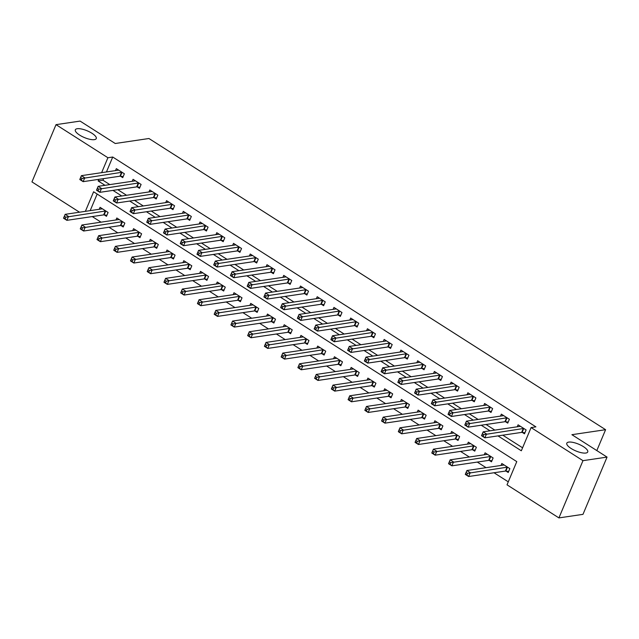 <?xml version="1.0" encoding="UTF-8"?>
<svg xmlns="http://www.w3.org/2000/svg" width="639" height="639" viewBox="0 0 639 639"><rect width="100%" height="100%" fill="white"/><g stroke="black" fill="none" stroke-linecap="round" stroke-linejoin="round"><path stroke-width="0.96" d="M94.364 139.645A11.35 3.658 -157.2 0 1 81.888 136.387A11.35 3.658 -157.2 0 1 75.33 129.789A11.35 3.658 -157.2 0 1 77.223 128.719A11.35 3.658 -157.2 0 1 89.7 131.977A11.35 3.658 -157.2 0 1 96.257 138.583A11.35 3.658 -157.2 0 1 94.364 139.645M585.843 453.035A11.35 3.658 -157.2 0 1 573.367 449.776A11.35 3.658 -157.2 0 1 566.809 443.17A11.35 3.658 -157.2 0 1 568.702 442.108A11.35 3.658 -157.2 0 1 581.178 445.359A11.35 3.658 -157.2 0 1 587.728 451.965A11.35 3.658 -157.2 0 1 585.843 453.035M79.492 212.212L31.95 181.899L56.016 124.653L80.083 121.09L115.236 143.503L148.935 138.511L605.596 429.696L571.897 434.688L607.05 457.101L582.984 514.347L558.917 517.909L507.023 484.825L516.775 461.614L93.598 191.78L85.378 211.341M92.272 216.581L101.05 222.172M109.013 227.252L117.784 232.852M125.755 237.924L134.525 243.523M142.489 248.603L151.267 254.194M159.231 259.274L168.009 264.873M175.973 269.946L184.743 275.545M192.706 280.625L201.485 286.216M209.448 291.296L218.226 296.895M226.19 301.967L234.96 307.567M242.932 312.647L251.702 318.238M259.666 323.318L268.444 328.917M276.407 333.989L285.186 339.589M293.149 344.669L301.92 350.26M309.891 355.34L318.661 360.939M326.625 366.011L335.403 371.61M343.367 376.69L352.145 382.282M360.108 387.362L368.879 392.961M376.85 398.033L385.621 403.632M393.584 408.712L402.362 414.304M410.326 419.384L419.104 424.983M427.068 430.055L435.838 435.654M443.801 440.734L452.58 446.326M460.543 451.406L469.322 457.005M477.285 462.077L486.055 467.676M494.027 472.756L508.277 481.838M97.16 194.048L90.187 210.63M506.048 471.103L508.229 472.493L509.858 468.627L501.823 463.499L500.992 465.464M489.314 460.431L491.487 461.821L493.116 457.947L485.081 452.827L484.258 454.792M472.572 449.752L474.753 451.142L476.374 447.276L468.339 442.156L467.516 444.113M455.831 439.081L458.011 440.471L459.633 436.605L451.605 431.477L450.775 433.442M439.089 428.41L441.269 429.799L442.899 425.925L434.863 420.805L434.033 422.77M422.355 417.73L424.528 419.12L426.157 415.254L418.122 410.134L417.299 412.091M405.613 407.059L407.794 408.449L409.415 404.583L401.38 399.455L400.557 401.42M388.871 396.388L391.052 397.777L392.681 393.904L384.646 388.784L383.815 390.748M372.13 385.708L374.31 387.098L375.94 383.232L367.904 378.112L367.082 380.069M355.396 375.037L357.568 376.427L359.198 372.561L351.162 367.433L350.34 369.398M338.654 364.366L340.835 365.756L342.456 361.882L334.421 356.762L333.598 358.727M321.912 353.686L324.093 355.076L325.722 351.21L317.687 346.09L316.856 348.047M305.178 343.015L307.351 344.405L308.98 340.539L300.945 335.411L300.122 337.376M288.437 332.344L290.617 333.734L292.239 329.86L284.203 324.74L283.381 326.705M271.695 321.665L273.875 323.054L275.497 319.188L267.461 314.068L266.639 316.025M254.953 310.993L257.134 312.383L258.763 308.517L250.728 303.389L249.897 305.354M238.219 300.322L240.392 301.712L242.021 297.838L233.986 292.718L233.163 294.683M221.477 289.643L223.658 291.033L225.279 287.167L217.244 282.047L216.421 284.004M204.736 278.971L206.916 280.361L208.538 276.495L200.51 271.367L199.68 273.332M187.994 268.3L190.174 269.69L191.804 265.816L183.768 260.696L182.938 262.661M171.26 257.621L173.433 259.011L175.062 255.145L167.027 250.025L166.204 251.982M154.518 246.95L156.699 248.339L158.32 244.473L150.285 239.345L149.462 241.31M137.776 236.278L139.957 237.668L141.586 233.794L133.551 228.674L132.72 230.639M121.035 225.599L123.215 226.989L124.845 223.123L116.809 218.003L115.986 219.968M104.301 214.928L106.473 216.317L108.103 212.452L100.067 207.324L99.245 209.288M497.981 435.894L521.328 450.783L531.089 427.579L535.897 426.86L112.72 157.026L106.449 171.947M103.646 178.624L102.967 180.238L109.812 184.599M117.784 189.679L126.554 195.278M134.517 200.358L143.296 205.95M151.259 211.03L160.038 216.621M168.001 221.701L176.771 227.3M184.735 232.38L193.513 237.972M201.477 243.052L210.255 248.643M218.218 253.723L226.997 259.322M234.96 264.402L243.731 269.993M251.694 275.074L260.472 280.665M268.436 285.745L277.214 291.344M285.178 296.424L293.948 302.015M301.92 307.095L310.69 312.687M318.653 317.767L327.432 323.366M335.395 328.446L344.173 334.037M352.137 339.117L360.907 344.709M368.879 349.789L377.649 355.388M385.613 360.468L394.391 366.059M402.354 371.139L411.133 376.73M419.096 381.81L427.866 387.41M435.83 392.49L444.608 398.081M452.572 403.161L461.35 408.752M469.314 413.832L478.092 419.432M486.055 424.504L494.826 430.103M502.789 435.183L522.582 447.803M522.311 432.419L524.491 433.809L526.113 429.943L518.077 424.823L517.255 426.78M505.569 421.748L507.749 423.138L509.379 419.272L501.343 414.144L500.513 416.109M488.835 411.077L491.008 412.467L492.637 408.593L484.602 403.473L483.779 405.438M472.093 400.397L474.274 401.787L475.895 397.921L467.86 392.801L467.037 394.758M455.351 389.726L457.532 391.116L459.153 387.25L451.118 382.122L450.295 384.087M438.61 379.055L440.79 380.445L442.42 376.571L434.384 371.451L433.554 373.416M421.876 368.376L424.048 369.765L425.678 365.899L417.642 360.779L416.82 362.736M405.134 357.704L407.315 359.094L408.936 355.228L400.901 350.1L400.078 352.065M388.392 347.033L390.573 348.423L392.194 344.549L384.167 339.429L383.336 341.394M371.65 336.354L373.831 337.743L375.46 333.877L367.425 328.758L366.594 330.714M354.917 325.682L357.089 327.072L358.719 323.206L350.683 318.078L349.86 320.043M338.175 315.011L340.355 316.401L341.977 312.527L333.941 307.407L333.119 309.372M321.433 304.332L323.614 305.722L325.243 301.856L317.208 296.736L316.377 298.693M304.699 293.66L306.872 295.05L308.501 291.184L300.466 286.056L299.643 288.021M287.957 282.989L290.138 284.379L291.759 280.505L283.724 275.385L282.901 277.35M271.216 272.31L273.396 273.7L275.018 269.834L266.982 264.714L266.159 266.671M254.474 261.639L256.654 263.028L258.284 259.162L250.248 254.034L249.418 255.999M237.74 250.967L239.913 252.357L241.542 248.483L233.507 243.363L232.684 245.328M220.998 240.288L223.179 241.678L224.8 237.812L216.765 232.692L215.942 234.649M204.256 229.617L206.437 231.006L208.058 227.141L200.023 222.013L199.2 223.977M187.515 218.945L189.695 220.335L191.325 216.461L183.289 211.341L182.458 213.306M170.781 208.266L172.953 209.656L174.583 205.79L166.547 200.67L165.725 202.627M154.039 197.595L156.22 198.985L157.841 195.119L149.806 189.991L148.983 191.956M137.297 186.923L139.478 188.313L141.099 184.439L133.072 179.319L132.241 181.284M120.555 176.244L122.736 177.634L124.365 173.768L116.33 168.648L115.499 170.605M596.818 450.575L605.596 429.696M607.05 457.101L582.976 460.663L558.917 517.909M56.016 124.653L107.911 157.737L101.633 172.658M112.72 157.026L107.911 157.737M531.089 427.579L582.976 460.663M98.829 179.335L98.15 180.949L105.004 185.318M112.967 190.39L121.737 195.989M129.709 201.069L138.479 206.661M146.443 211.741L155.221 217.34M163.185 222.412L171.963 228.011M179.926 233.091L188.697 238.682M196.668 243.763L205.438 249.362M213.402 254.434L222.18 260.033M230.144 265.113L238.922 270.704M246.886 275.784L255.656 281.384M263.619 286.456L272.398 292.055M280.361 297.135L289.14 302.726M297.103 307.806L305.873 313.406M313.845 318.478L322.615 324.077M330.579 329.157L339.357 334.748M347.32 339.828L356.099 345.427M364.062 350.499L372.833 356.099M380.804 361.179L389.574 366.77M397.538 371.85L406.316 377.449M414.28 382.521L423.058 388.121M431.021 393.201L439.792 398.792M447.763 403.872L456.534 409.471M464.497 414.543L473.275 420.142M481.239 425.223L490.017 430.814M102.967 180.238L98.15 180.949M524.923 432.771L522.119 432.395A1.773 0.575 22.8 0 0 521.664 432.387L484.881 437.835L481.534 435.694L483.164 431.828L519.946 426.389A1.773 0.575 22.8 0 0 520.202 426.269L520.258 426.205M482.429 433.817L483.164 431.828L486.511 433.961L484.881 437.835L483.116 436.213L483.771 434.672L482.429 433.817L481.774 435.367L483.116 436.213M523.94 428.553L523.748 428.529A1.773 0.575 22.8 0 0 523.293 428.521L483.771 434.672M503.995 464.888L503.947 464.952A1.773 0.575 -157.2 0 1 503.684 465.064L466.901 470.512L470.248 472.644L468.627 476.51L505.401 471.071A1.773 0.575 -157.2 0 1 505.864 471.079L508.668 471.454M466.853 474.897L468.627 476.51L465.28 474.378L466.901 470.512L465.519 474.042L466.853 474.897L467.508 473.347L466.166 472.493M467.508 473.347L507.031 467.205A1.773 0.575 -157.2 0 1 507.486 467.213L507.678 467.237M508.189 422.099L505.377 421.724A1.773 0.575 22.8 0 0 504.922 421.716L468.147 427.156L464.801 425.023L466.422 421.157L503.205 415.709A1.773 0.575 22.8 0 0 503.468 415.598L503.516 415.534M465.687 423.138L466.422 421.157L469.769 423.29L468.147 427.156L466.374 425.542L467.029 423.992L465.687 423.138L465.04 424.687L466.374 425.542M507.198 417.882L507.007 417.858A1.773 0.575 22.8 0 0 506.551 417.85L467.029 423.992M491.447 411.428L488.643 411.053A1.773 0.575 22.8 0 0 488.188 411.037L451.406 416.484L448.059 414.352L449.68 410.478L486.463 405.038A1.773 0.575 22.8 0 0 486.726 404.926L486.782 404.862M448.945 412.467L449.68 410.478L453.035 412.618L451.406 416.484L449.64 414.871L450.287 413.321L448.945 412.467L448.298 414.016L449.64 414.871M490.456 407.203L490.265 407.179A1.773 0.575 22.8 0 0 489.809 407.171L450.287 413.321M474.705 400.749L471.901 400.373A1.773 0.575 22.8 0 0 471.446 400.365L434.664 405.813L431.317 403.672L432.946 399.806L469.721 394.367A1.773 0.575 22.8 0 0 469.984 394.247L470.04 394.183M432.212 401.795L432.946 399.806L436.293 401.939L434.664 405.813L432.899 404.191L433.546 402.65L432.212 401.795L431.557 403.345L432.899 404.191M473.715 396.531L473.531 396.507A1.773 0.575 22.8 0 0 473.068 396.499L433.546 402.65M487.261 454.217L487.206 454.281A1.773 0.575 -157.2 0 1 486.942 454.393L450.16 459.84L453.514 461.973L451.885 465.839L488.667 460.392A1.773 0.575 -157.2 0 1 489.123 460.407L491.926 460.783M450.12 464.226L451.885 465.839L448.538 463.706L450.16 459.84L448.778 463.371L450.12 464.226L450.767 462.676L449.425 461.821M450.767 462.676L490.289 456.526A1.773 0.575 -157.2 0 1 490.744 456.534L490.936 456.558M470.52 443.538L470.464 443.602A1.773 0.575 -157.2 0 1 470.2 443.722L433.426 449.161L436.772 451.294L435.143 455.168L471.925 449.72A1.773 0.575 -157.2 0 1 472.381 449.728L475.184 450.104M433.378 453.546L435.143 455.168L431.796 453.027L433.426 449.161L432.036 452.7L433.378 453.546L434.025 452.005L432.691 451.15M434.025 452.005L473.555 445.854A1.773 0.575 -157.2 0 1 474.01 445.862L474.194 445.886M453.778 432.867L453.73 432.93A1.773 0.575 -157.2 0 1 453.466 433.042L416.684 438.49L420.031 440.622L418.409 444.488L455.184 439.049A1.773 0.575 -157.2 0 1 455.639 439.057L458.451 439.432M416.636 442.875L418.409 444.488L415.054 442.356L416.684 438.49L415.302 442.02L416.636 442.875L417.291 441.325L415.949 440.479M417.291 441.325L456.813 435.183A1.773 0.575 -157.2 0 1 457.268 435.191L457.46 435.215M457.971 390.078L455.16 389.702A1.773 0.575 22.8 0 0 454.704 389.694L417.93 395.134L414.575 393.001L416.205 389.135L452.987 383.688A1.773 0.575 22.8 0 0 453.243 383.576L453.299 383.512M415.47 391.116L416.205 389.135L419.551 391.268L417.93 395.134L416.157 393.52L416.812 391.971L415.47 391.116L414.815 392.666L416.157 393.52M456.981 385.86L456.789 385.836A1.773 0.575 22.8 0 0 456.334 385.828L416.812 391.971M437.044 422.195L436.988 422.259A1.773 0.575 -157.2 0 1 436.725 422.371L399.942 427.818L403.289 429.951L401.667 433.817L438.442 428.37A1.773 0.575 -157.2 0 1 438.905 428.386L441.709 428.761M399.894 432.204L401.667 433.817L398.321 431.684L399.942 427.818L398.56 431.349L399.894 432.204L400.549 430.654L399.207 429.799M400.549 430.654L440.071 424.504A1.773 0.575 -157.2 0 1 440.527 424.512L440.718 424.536M441.229 379.406L438.426 379.031A1.773 0.575 22.8 0 0 437.963 379.015L401.188 384.462L397.841 382.33L399.463 378.464L436.245 373.016A1.773 0.575 22.8 0 0 436.509 372.904L436.557 372.841M398.728 380.445L399.463 378.464L402.81 380.596L401.188 384.462L399.415 382.849L400.07 381.299L398.728 380.445L398.081 381.994L399.415 382.849M440.239 375.181L440.047 375.157A1.773 0.575 22.8 0 0 439.592 375.149L400.07 381.299M424.488 368.727L421.684 368.352A1.773 0.575 22.8 0 0 421.229 368.344L384.446 373.791L381.1 371.65L382.721 367.784L419.504 362.345A1.773 0.575 22.8 0 0 419.767 362.225L419.823 362.161M381.986 369.773L382.721 367.784L386.076 369.917L384.446 373.791L382.681 372.17L383.328 370.628L381.986 369.773L381.339 371.323L382.681 372.17M423.497 364.51L423.306 364.486A1.773 0.575 22.8 0 0 422.85 364.478L383.328 370.628M407.746 358.056L404.942 357.68A1.773 0.575 22.8 0 0 404.487 357.672L367.705 363.112L364.358 360.979L365.987 357.113L402.762 351.666A1.773 0.575 22.8 0 0 403.025 351.554L403.081 351.49M365.252 359.102L365.987 357.113L369.334 359.246L367.705 363.112L365.939 361.498L366.586 359.949L365.252 359.102L364.597 360.644L365.939 361.498M406.755 353.838L406.572 353.814A1.773 0.575 22.8 0 0 406.116 353.806L366.586 359.949M391.012 347.384L388.2 347.009A1.773 0.575 22.8 0 0 387.745 346.993L350.971 352.44L347.616 350.308L349.245 346.442L386.028 340.994A1.773 0.575 22.8 0 0 386.291 340.883L386.339 340.819M348.511 348.423L349.245 346.442L352.592 348.574L350.971 352.44L349.198 350.827L349.852 349.277L348.511 348.423L347.864 349.972L349.198 350.827M390.022 343.159L389.83 343.135A1.773 0.575 22.8 0 0 389.375 343.127L349.852 349.277M374.27 336.705L371.467 336.33A1.773 0.575 22.8 0 0 371.011 336.322L334.229 341.769L330.882 339.628L332.504 335.763L369.286 330.323A1.773 0.575 22.8 0 0 369.55 330.203L369.606 330.147M331.769 337.751L332.504 335.763L335.85 337.895L334.229 341.769L332.456 340.148L333.111 338.606L331.769 337.751L331.122 339.301L332.456 340.148M373.28 332.488L373.088 332.464A1.773 0.575 22.8 0 0 372.633 332.456L333.111 338.606M420.302 411.524L420.246 411.58A1.773 0.575 -157.2 0 1 419.983 411.7L383.208 417.139L386.555 419.272L384.926 423.146L421.708 417.698A1.773 0.575 -157.2 0 1 422.163 417.706L424.967 418.082M383.16 421.524L384.926 423.146L381.579 421.005L383.208 417.139L381.818 420.678L383.16 421.524L383.807 419.983L382.473 419.128M383.807 419.983L423.33 413.832A1.773 0.575 -157.2 0 1 423.785 413.84L423.976 413.864M403.56 400.845L403.505 400.909A1.773 0.575 -157.2 0 1 403.241 401.02L366.466 406.468L369.813 408.601L368.184 412.467L404.966 407.027A1.773 0.575 -157.2 0 1 405.422 407.035L408.225 407.41M366.419 410.853L368.184 412.467L364.837 410.334L366.466 406.468L365.077 409.998L366.419 410.853L367.066 409.303L365.732 408.457M367.066 409.303L406.596 403.161A1.773 0.575 -157.2 0 1 407.051 403.169L407.243 403.193M386.819 390.173L386.771 390.237A1.773 0.575 -157.2 0 1 386.507 390.349L349.725 395.797L353.071 397.929L351.45 401.795L388.224 396.348A1.773 0.575 -157.2 0 1 388.68 396.364L391.491 396.739M349.677 400.182L351.45 401.795L348.095 399.663L349.725 395.797L348.343 399.327L349.677 400.182L350.332 398.632L348.99 397.777M350.332 398.632L389.854 392.482A1.773 0.575 -157.2 0 1 390.309 392.49L390.501 392.514M370.085 379.502L370.029 379.558A1.773 0.575 -157.2 0 1 369.765 379.678L332.983 385.117L336.33 387.25L334.708 391.124L371.491 385.676A1.773 0.575 -157.2 0 1 371.946 385.684L374.75 386.06M332.943 389.502L334.708 391.124L331.361 388.983L332.983 385.117L331.601 388.656L332.943 389.502L333.59 387.961L332.248 387.106M333.59 387.961L373.112 381.81A1.773 0.575 -157.2 0 1 373.567 381.818L373.759 381.842M353.343 368.823L353.287 368.887A1.773 0.575 -157.2 0 1 353.024 368.999L316.249 374.446L319.596 376.579L317.966 380.445L354.749 375.005A1.773 0.575 -157.2 0 1 355.204 375.013L358.008 375.389M316.201 378.831L317.966 380.445L314.62 378.312L316.249 374.446L314.859 377.976L316.201 378.831L316.848 377.282L315.514 376.435M316.848 377.282L356.37 371.139A1.773 0.575 -157.2 0 1 356.834 371.147L357.017 371.171M357.528 326.034L354.725 325.658A1.773 0.575 22.8 0 0 354.27 325.65L317.487 331.09L314.14 328.957L315.77 325.091L352.544 319.644A1.773 0.575 22.8 0 0 352.808 319.532L352.864 319.468M315.035 327.08L315.77 325.091L319.117 327.224L317.487 331.09L315.722 329.476L316.369 327.927L315.035 327.08L314.38 328.622L315.722 329.476M356.538 321.816L356.346 321.792A1.773 0.575 22.8 0 0 355.891 321.784L316.369 327.927M336.601 358.152L336.545 358.215A1.773 0.575 -157.2 0 1 336.29 358.327L299.507 363.775L302.854 365.907L301.225 369.773L338.007 364.334A1.773 0.575 -157.2 0 1 338.462 364.342L341.266 364.717M299.459 368.16L301.225 369.773L297.878 367.641L299.507 363.775L298.117 367.305L299.459 368.16L300.106 366.61L298.772 365.756M300.106 366.61L339.636 360.46A1.773 0.575 -157.2 0 1 340.092 360.468L340.283 360.492M340.787 315.362L337.983 314.987A1.773 0.575 22.8 0 0 337.528 314.971L300.745 320.419L297.399 318.286L299.028 314.42L335.802 308.972A1.773 0.575 22.8 0 0 336.066 308.861L336.122 308.797M298.293 316.401L299.028 314.42L302.375 316.553L300.745 320.419L298.98 318.805L299.627 317.256L298.293 316.401L297.638 317.95L298.98 318.805M339.804 311.137L339.613 311.113A1.773 0.575 22.8 0 0 339.157 311.105L299.627 317.256M319.859 347.48L319.812 347.536A1.773 0.575 -157.2 0 1 319.548 347.656L282.765 353.095L286.112 355.228L284.491 359.102L321.265 353.655A1.773 0.575 -157.2 0 1 321.721 353.663L324.532 354.038M282.718 357.481L284.491 359.102L281.144 356.961L282.765 353.095L281.384 356.634L282.718 357.481L283.373 355.939L282.031 355.084M283.373 355.939L322.895 349.789A1.773 0.575 -157.2 0 1 323.35 349.797L323.542 349.821M324.053 304.683L321.241 304.308A1.773 0.575 22.8 0 0 320.786 304.3L284.012 309.747L280.665 307.607L282.286 303.741L319.069 298.301A1.773 0.575 22.8 0 0 319.332 298.181L319.38 298.125M281.551 305.73L282.286 303.741L285.633 305.873L284.012 309.747L282.238 308.126L282.893 306.584L281.551 305.73L280.904 307.279L282.238 308.126M323.062 300.466L322.871 300.442A1.773 0.575 22.8 0 0 322.415 300.434L282.893 306.584M303.126 336.801L303.07 336.865A1.773 0.575 -157.2 0 1 302.806 336.977L266.024 342.424L269.378 344.557L267.749 348.423L304.531 342.983A1.773 0.575 -157.2 0 1 304.987 342.991L307.79 343.367M265.984 346.809L267.749 348.423L264.402 346.29L266.024 342.424L264.642 345.955L265.984 346.809L266.631 345.26L265.289 344.413M266.631 345.26L306.153 339.117A1.773 0.575 -157.2 0 1 306.608 339.125L306.8 339.149M307.311 294.012L304.507 293.636A1.773 0.575 22.8 0 0 304.052 293.628L267.27 299.068L263.923 296.935L265.544 293.069L302.327 287.622A1.773 0.575 22.8 0 0 302.59 287.51L302.646 287.446M264.81 295.058L265.544 293.069L268.891 295.202L267.27 299.068L265.504 297.454L266.151 295.905L264.81 295.058L264.163 296.6L265.504 297.454M306.321 289.794L306.129 289.771A1.773 0.575 22.8 0 0 305.674 289.763L266.151 295.905M286.384 326.13L286.328 326.194A1.773 0.575 -157.2 0 1 286.064 326.305L249.29 331.753L252.637 333.885L251.007 337.751L287.79 332.312A1.773 0.575 -157.2 0 1 288.245 332.32L291.049 332.695M249.242 336.138L251.007 337.751L247.66 335.619L249.29 331.753L247.9 335.283L249.242 336.138L249.889 334.588L248.555 333.734M249.889 334.588L289.411 328.438A1.773 0.575 -157.2 0 1 289.874 328.446L290.058 328.478M290.569 283.341L287.766 282.965A1.773 0.575 22.8 0 0 287.31 282.957L250.528 288.397L247.181 286.264L248.811 282.398L285.585 276.951A1.773 0.575 22.8 0 0 285.849 276.839L285.905 276.775M248.076 284.379L248.811 282.398L252.157 284.531L250.528 288.397L248.763 286.783L249.41 285.234L248.076 284.379L247.421 285.929L248.763 286.783M289.579 279.115L289.395 279.091A1.773 0.575 22.8 0 0 288.932 279.083L249.41 285.234M269.642 315.458L269.586 315.514A1.773 0.575 -157.2 0 1 269.331 315.634L232.548 321.074L235.895 323.214L234.273 327.08L271.048 321.633A1.773 0.575 -157.2 0 1 271.503 321.641L274.315 322.016M232.5 325.467L234.273 327.08L230.919 324.947L232.548 321.074L231.158 324.612L232.5 325.467L233.155 323.917L231.813 323.062M233.155 323.917L272.677 317.767A1.773 0.575 -157.2 0 1 273.133 317.775L273.324 317.799M273.827 272.661L271.024 272.286A1.773 0.575 22.8 0 0 270.569 272.278L233.786 277.725L230.439 275.585L232.069 271.719L268.851 266.279A1.773 0.575 22.8 0 0 269.107 266.159L269.163 266.104M231.334 273.708L232.069 271.719L235.416 273.851L233.786 277.725L232.021 276.104L232.676 274.562L231.334 273.708L230.679 275.257L232.021 276.104M272.845 268.444L272.653 268.42A1.773 0.575 22.8 0 0 272.198 268.412L232.676 274.562M252.9 304.779L252.852 304.843A1.773 0.575 -157.2 0 1 252.589 304.955L215.806 310.402L219.153 312.535L217.532 316.401L254.306 310.961A1.773 0.575 -157.2 0 1 254.769 310.969L257.573 311.345M215.758 314.787L217.532 316.401L214.185 314.268L215.806 310.402L214.424 313.933L215.758 314.787L216.413 313.238L215.071 312.391M216.413 313.238L255.935 307.095A1.773 0.575 -157.2 0 1 256.391 307.103L256.582 307.127M257.094 261.99L254.282 261.615A1.773 0.575 22.8 0 0 253.827 261.607L217.052 267.046L213.706 264.913L215.327 261.047L252.109 255.6A1.773 0.575 22.8 0 0 252.373 255.488L252.421 255.424M214.592 263.036L215.327 261.047L218.674 263.18L217.052 267.046L215.279 265.433L215.934 263.883L214.592 263.036L213.945 264.578L215.279 265.433M256.103 257.773L255.912 257.749A1.773 0.575 22.8 0 0 255.456 257.741L215.934 263.883M240.352 251.319L237.548 250.943A1.773 0.575 22.8 0 0 237.093 250.935L200.311 256.375L196.964 254.242L198.585 250.376L235.368 244.929A1.773 0.575 22.8 0 0 235.631 244.817L235.687 244.753M197.85 252.357L198.585 250.376L201.94 252.509L200.311 256.375L198.545 254.761L199.192 253.212L197.85 252.357L197.203 253.907L198.545 254.761M239.361 247.101L239.17 247.069A1.773 0.575 22.8 0 0 238.714 247.061L199.192 253.212M223.61 240.639L220.806 240.264A1.773 0.575 22.8 0 0 220.351 240.256L183.569 245.703L180.222 243.571L181.851 239.697L218.626 234.257A1.773 0.575 22.8 0 0 218.889 234.138L218.945 234.082M181.117 241.686L181.851 239.697L185.198 241.838L183.569 245.703L181.803 244.09L182.45 242.54L181.117 241.686L180.462 243.235L181.803 244.09M222.62 236.422L222.436 236.398A1.773 0.575 22.8 0 0 221.973 236.39L182.45 242.54M206.876 229.968L204.065 229.593A1.773 0.575 22.8 0 0 203.609 229.585L166.835 235.024L163.48 232.892L165.11 229.026L201.892 223.578A1.773 0.575 22.8 0 0 202.148 223.466L202.204 223.402M164.375 231.014L165.11 229.026L168.456 231.158L166.835 235.024L165.062 233.411L165.717 231.861L164.375 231.014L163.72 232.556L165.062 233.411M205.886 225.751L205.694 225.727A1.773 0.575 22.8 0 0 205.239 225.719L165.717 231.861M190.134 219.297L187.331 218.921A1.773 0.575 22.8 0 0 186.868 218.913L150.093 224.353L146.746 222.22L148.368 218.354L185.15 212.907A1.773 0.575 22.8 0 0 185.414 212.795L185.462 212.731M147.633 220.335L148.368 218.354L151.715 220.487L150.093 224.353L148.32 222.739L148.975 221.19L147.633 220.335L146.986 221.885L148.32 222.739M189.144 215.079L188.952 215.047A1.773 0.575 22.8 0 0 188.497 215.039L148.975 221.19M173.393 208.618L170.589 208.242A1.773 0.575 22.8 0 0 170.134 208.234L133.351 213.682L130.005 211.549L131.626 207.675L168.408 202.236A1.773 0.575 22.8 0 0 168.672 202.116L168.728 202.06M130.891 209.664L131.626 207.675L134.981 209.816L133.351 213.682L131.586 212.068L132.233 210.519L130.891 209.664L130.244 211.213L131.586 212.068M172.402 204.4L172.21 204.376A1.773 0.575 22.8 0 0 171.755 204.368L132.233 210.519M156.651 197.946L153.847 197.571A1.773 0.575 22.8 0 0 153.392 197.563L116.61 203.002L113.263 200.87L114.892 197.004L151.667 191.556A1.773 0.575 22.8 0 0 151.93 191.444L151.986 191.38M114.157 198.993L114.892 197.004L118.239 199.136L116.61 203.002L114.844 201.389L115.491 199.839L114.157 198.993L113.502 200.534L114.844 201.389M155.66 193.729L155.477 193.705A1.773 0.575 22.8 0 0 155.021 193.697L115.491 199.839M139.917 187.275L137.105 186.9A1.773 0.575 22.8 0 0 136.65 186.892L99.876 192.331L96.521 190.198L98.15 186.332L134.933 180.885A1.773 0.575 22.8 0 0 135.196 180.773L135.244 180.709M97.416 188.313L98.15 186.332L101.497 188.465L99.876 192.331L98.102 190.718L98.757 189.168L97.416 188.313L96.769 189.863L98.102 190.718M138.927 183.058L138.735 183.026A1.773 0.575 22.8 0 0 138.28 183.018L98.757 189.168M236.166 294.108L236.111 294.172A1.773 0.575 -157.2 0 1 235.847 294.283L199.064 299.731L202.419 301.864L200.79 305.73L237.572 300.29A1.773 0.575 -157.2 0 1 238.027 300.298L240.831 300.673M199.025 304.116L200.79 305.73L197.443 303.597L199.064 299.731L197.683 303.261L199.025 304.116L199.672 302.567L198.33 301.712M199.672 302.567L239.194 296.416A1.773 0.575 -157.2 0 1 239.649 296.424L239.841 296.456M219.425 283.436L219.369 283.492A1.773 0.575 -157.2 0 1 219.105 283.612L182.331 289.052L185.677 291.192L184.048 295.058L220.83 289.611A1.773 0.575 -157.2 0 1 221.286 289.619L224.089 289.994M182.283 293.445L184.048 295.058L180.701 292.926L182.331 289.052L180.941 292.59L182.283 293.445L182.93 291.895L181.596 291.041M182.93 291.895L222.46 285.745A1.773 0.575 -157.2 0 1 222.915 285.753L223.099 285.777M202.683 272.757L202.635 272.821A1.773 0.575 -157.2 0 1 202.371 272.933L165.589 278.38L168.936 280.513L167.314 284.379L204.089 278.939A1.773 0.575 -157.2 0 1 204.544 278.947L207.356 279.323M165.541 282.765L167.314 284.379L163.959 282.246L165.589 278.38L164.207 281.911L165.541 282.765L166.196 281.216L164.854 280.369M166.196 281.216L205.718 275.074A1.773 0.575 -157.2 0 1 206.173 275.082L206.365 275.105M185.949 262.086L185.893 262.15A1.773 0.575 -157.2 0 1 185.63 262.262L148.847 267.709L152.194 269.842L150.572 273.708L187.347 268.268A1.773 0.575 -157.2 0 1 187.81 268.276L190.614 268.652M148.799 272.094L150.572 273.708L147.226 271.575L148.847 267.709L147.465 271.24L148.799 272.094L149.454 270.545L148.112 269.69M149.454 270.545L188.976 264.394A1.773 0.575 -157.2 0 1 189.432 264.402L189.623 264.434M169.207 251.415L169.151 251.47A1.773 0.575 -157.2 0 1 168.888 251.59L132.113 257.03L135.46 259.17L133.831 263.036L170.613 257.589A1.773 0.575 -157.2 0 1 171.068 257.597L173.872 257.972M132.065 261.423L133.831 263.036L130.484 260.904L132.113 257.03L130.723 260.568L132.065 261.423L132.712 259.873L131.378 259.019M132.712 259.873L172.234 253.723A1.773 0.575 -157.2 0 1 172.69 253.731L172.881 253.755M152.465 240.735L152.409 240.799A1.773 0.575 -157.2 0 1 152.146 240.911L115.371 246.358L118.718 248.491L117.089 252.357L153.871 246.918A1.773 0.575 -157.2 0 1 154.326 246.926L157.13 247.301M115.324 250.744L117.089 252.357L113.742 250.224L115.371 246.358L113.982 249.889L115.324 250.744L115.971 249.202L114.637 248.347M115.971 249.202L155.501 243.052A1.773 0.575 -157.2 0 1 155.956 243.06L156.148 243.084M135.724 230.064L135.676 230.128A1.773 0.575 -157.2 0 1 135.412 230.24L98.63 235.687L101.976 237.82L100.355 241.686L137.129 236.246A1.773 0.575 -157.2 0 1 137.585 236.254L140.396 236.63M98.582 240.072L100.355 241.686L97 239.553L98.63 235.687L97.248 239.218L98.582 240.072L99.237 238.523L97.895 237.668M99.237 238.523L138.759 232.372A1.773 0.575 -157.2 0 1 139.214 232.38L139.406 232.412M118.99 219.393L118.934 219.449A1.773 0.575 -157.2 0 1 118.67 219.568L81.888 225.008L85.235 227.149L83.613 231.014L120.396 225.567A1.773 0.575 -157.2 0 1 120.851 225.575L123.654 225.95M81.848 229.401L83.613 231.014L80.266 228.882L81.888 225.008L80.506 228.546L81.848 229.401L82.495 227.851L81.153 226.997M82.495 227.851L122.017 221.701A1.773 0.575 -157.2 0 1 122.472 221.709L122.664 221.733M123.175 176.596L120.372 176.22A1.773 0.575 22.8 0 0 119.916 176.212L83.134 181.66L79.787 179.527L81.409 175.653L118.191 170.214A1.773 0.575 22.8 0 0 118.455 170.094L118.511 170.038M80.674 177.642L81.409 175.653L84.755 177.794L83.134 181.66L81.361 180.046L82.016 178.497L80.674 177.642L80.027 179.192L81.361 180.046M122.185 172.378L121.993 172.354A1.773 0.575 22.8 0 0 121.538 172.346L82.016 178.497M102.248 208.713L102.192 208.777A1.773 0.575 -157.2 0 1 101.928 208.889L65.154 214.337L68.501 216.469L66.871 220.335L103.654 214.896A1.773 0.575 -157.2 0 1 104.109 214.904L106.913 215.279M65.106 218.722L66.871 220.335L63.525 218.203L65.154 214.337L63.764 217.867L65.106 218.722L65.753 217.18L64.419 216.325M65.753 217.18L105.275 211.03A1.773 0.575 -157.2 0 1 105.739 211.038L105.922 211.062M523.748 428.529L522.119 432.395M523.293 428.521L521.664 432.387M505.401 471.071L507.031 467.205M505.864 471.079L507.486 467.213M507.007 417.858L505.377 421.724M506.551 417.85L504.922 421.716M490.265 407.179L488.643 411.053M489.809 407.171L488.188 411.037M473.531 396.507L471.901 400.373M473.068 396.499L471.446 400.365M488.667 460.392L490.289 456.526M489.123 460.407L490.744 456.534M471.925 449.72L473.555 445.854M472.381 449.728L474.01 445.862M455.184 439.049L456.813 435.183M455.639 439.057L457.268 435.191M456.789 385.836L455.16 389.702M456.334 385.828L454.704 389.694M438.442 428.37L440.071 424.504M438.905 428.386L440.527 424.512M440.047 375.157L438.426 379.031M439.592 375.149L437.963 379.015M423.306 364.486L421.684 368.352M422.85 364.478L421.229 368.344M406.572 353.814L404.942 357.68M406.116 353.806L404.487 357.672M389.83 343.135L388.2 347.009M389.375 343.127L387.745 346.993M373.088 332.464L371.467 336.33M372.633 332.456L371.011 336.322M421.708 417.698L423.33 413.832M422.163 417.706L423.785 413.84M404.966 407.027L406.596 403.161M405.422 407.035L407.051 403.169M388.224 396.348L389.854 392.482M388.68 396.364L390.309 392.49M371.491 385.676L373.112 381.81M371.946 385.684L373.567 381.818M354.749 375.005L356.37 371.139M355.204 375.013L356.834 371.147M356.346 321.792L354.725 325.658M355.891 321.784L354.27 325.65M338.007 364.334L339.636 360.46M338.462 364.342L340.092 360.468M339.613 311.113L337.983 314.987M339.157 311.105L337.528 314.971M321.265 353.655L322.895 349.789M321.721 353.663L323.35 349.797M322.871 300.442L321.241 304.308M322.415 300.434L320.786 304.3M304.531 342.983L306.153 339.117M304.987 342.991L306.608 339.125M306.129 289.771L304.507 293.636M305.674 289.763L304.052 293.628M287.79 332.312L289.411 328.438M288.245 332.32L289.874 328.446M289.395 279.091L287.766 282.965M288.932 279.083L287.31 282.957M271.048 321.633L272.677 317.767M271.503 321.641L273.133 317.775M272.653 268.42L271.024 272.286M272.198 268.412L270.569 272.278M254.306 310.961L255.935 307.095M254.769 310.969L256.391 307.103M255.912 257.749L254.282 261.615M255.456 257.741L253.827 261.607M239.17 247.069L237.548 250.943M238.714 247.061L237.093 250.935M222.436 236.398L220.806 240.264M221.973 236.39L220.351 240.256M205.694 225.727L204.065 229.593M205.239 225.719L203.609 229.585M188.952 215.047L187.331 218.921M188.497 215.039L186.868 218.913M172.21 204.376L170.589 208.242M171.755 204.368L170.134 208.234M155.477 193.705L153.847 197.571M155.021 193.697L153.392 197.563M138.735 183.026L137.105 186.9M138.28 183.018L136.65 186.892M237.572 300.29L239.194 296.416M238.027 300.298L239.649 296.424M220.83 289.611L222.46 285.745M221.286 289.619L222.915 285.753M204.089 278.939L205.718 275.074M204.544 278.947L206.173 275.082M187.347 268.268L188.976 264.394M187.81 268.276L189.432 264.402M170.613 257.589L172.234 253.723M171.068 257.597L172.69 253.731M153.871 246.918L155.501 243.052M154.326 246.926L155.956 243.06M137.129 236.246L138.759 232.372M137.585 236.254L139.214 232.38M120.396 225.567L122.017 221.701M120.851 225.575L122.472 221.709M121.993 172.354L120.372 176.22M121.538 172.346L119.916 176.212M103.654 214.896L105.275 211.03M104.109 214.904L105.739 211.038"/></g></svg>
